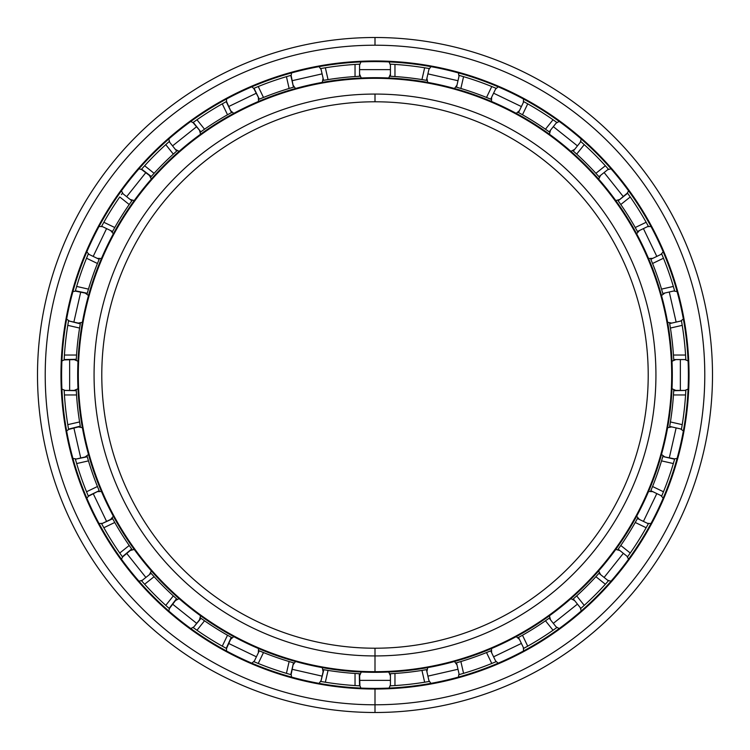 <?xml version="1.0" encoding="UTF-8"?>
<svg xmlns="http://www.w3.org/2000/svg" width="750" height="750" viewBox="0 0 750 750"><rect width="100%" height="100%" fill="white"/><g stroke="black" fill="none" stroke-linecap="round" stroke-linejoin="round"><path stroke-width="1.12" d="M375 648.216L375 655.931L375 648.216A273.216 273.216 0 0 1 101.784 375A273.216 273.216 0 0 1 375 101.784L375 94.069A280.931 280.931 0 0 0 94.069 375A280.931 280.931 0 0 0 375 655.931A280.931 280.931 0 0 1 94.069 375A280.931 280.931 0 0 1 375 94.069A280.931 280.931 0 0 1 655.931 375A280.931 280.931 0 0 1 375 655.931A280.931 280.931 0 0 0 655.931 375A280.931 280.931 0 0 0 375 94.069L375 101.784A273.216 273.216 0 0 0 101.784 375A273.216 273.216 0 0 0 375 648.216A273.216 273.216 0 0 0 648.216 375A273.216 273.216 0 0 0 375 101.784A273.216 273.216 0 0 1 648.216 375A273.216 273.216 0 0 1 375 648.216L375 672.319A297.319 297.319 0 0 0 672.319 375A297.319 297.319 0 0 0 375 77.681L375 78.319A296.681 296.681 0 0 1 671.681 375A296.681 296.681 0 0 1 375 671.681A296.681 296.681 0 0 1 78.319 375A296.681 296.681 0 0 1 375 78.319L375 77.681A297.319 297.319 0 0 1 672.319 375A297.319 297.319 0 0 1 375 672.319A297.319 297.319 0 0 1 77.681 375A297.319 297.319 0 0 1 375 77.681A297.319 297.319 0 0 0 77.681 375A297.319 297.319 0 0 0 375 672.319L375 671.681A296.681 296.681 0 0 0 671.681 375A296.681 296.681 0 0 0 375 78.319A296.681 296.681 0 0 0 78.319 375A296.681 296.681 0 0 0 375 671.681L375 672.319M375 61.603A313.397 313.397 0 0 0 61.603 375A313.397 313.397 0 0 0 375 688.397A313.397 313.397 0 0 1 61.603 375A313.397 313.397 0 0 1 375 61.603L375 60.966A314.034 314.034 0 0 0 60.966 375A314.034 314.034 0 0 0 375 689.034L375 688.397L375 689.034A314.034 314.034 0 0 1 60.966 375A314.034 314.034 0 0 1 375 60.966A314.034 314.034 0 0 1 689.034 375A314.034 314.034 0 0 1 375 689.034A314.034 314.034 0 0 0 689.034 375A314.034 314.034 0 0 0 375 60.966L375 61.603A313.397 313.397 0 0 1 688.397 375A313.397 313.397 0 0 1 375 688.397A313.397 313.397 0 0 0 688.397 375A313.397 313.397 0 0 0 375 61.603M375 688.397L375 712.5A337.5 337.5 0 0 0 712.5 375A337.5 337.5 0 0 0 375 37.5L375 45.216A329.784 329.784 0 0 1 704.784 375A329.784 329.784 0 0 1 375 704.784A329.784 329.784 0 0 1 45.216 375A329.784 329.784 0 0 1 375 45.216L375 37.5A337.5 337.5 0 0 1 712.5 375A337.5 337.5 0 0 1 375 712.5A337.5 337.5 0 0 1 37.5 375A337.5 337.5 0 0 1 375 37.5A337.5 337.5 0 0 0 37.5 375A337.5 337.5 0 0 0 375 712.5L375 704.784A329.784 329.784 0 0 0 704.784 375A329.784 329.784 0 0 0 375 45.216A329.784 329.784 0 0 0 45.216 375A329.784 329.784 0 0 0 375 704.784L375 712.5M680.353 359.569L680.353 390.431L680.353 359.569M676.134 427.903L669.272 457.987L676.134 427.903M656.812 493.584L643.425 521.391L656.812 493.584M623.353 553.322L604.116 577.453L623.353 553.322M577.453 604.116L553.322 623.353L577.453 604.116M521.391 643.425L493.584 656.812L521.391 643.425M457.987 669.272L427.903 676.134L457.987 669.272M390.431 680.353L359.569 680.353L390.431 680.353M322.097 676.134L292.013 669.272L322.097 676.134M256.416 656.812L228.609 643.425L256.416 656.812M196.678 623.353L172.547 604.116L196.678 623.353M145.884 577.453L126.647 553.322L145.884 577.453M106.575 521.391L93.188 493.584L106.575 521.391M80.728 457.987L73.866 427.903L80.728 457.987M69.647 390.431L69.647 359.569L69.647 390.431M73.866 322.097L80.728 292.013L73.866 322.097M93.188 256.416L106.575 228.609L93.188 256.416M126.647 196.678L145.884 172.547L126.647 196.678M172.547 145.884L196.678 126.647L172.547 145.884M228.609 106.575L256.416 93.188L228.609 106.575M292.013 80.728L322.097 73.866L292.013 80.728M359.569 69.647L390.431 69.647L359.569 69.647M427.903 73.866L457.987 80.728L427.903 73.866M493.584 93.188L521.391 106.575L493.584 93.188M553.322 126.647L577.453 145.884L553.322 126.647M604.116 172.547L623.353 196.678L604.116 172.547M643.425 228.609L656.812 256.416L643.425 228.609M669.272 292.013L676.134 322.097L669.272 292.013M390.103 685.837A311.203 311.203 0 0 0 390.431 685.828L394.959 685.566L390.431 685.828L390.431 673.725L394.959 673.453A299.119 299.119 0 0 0 421.95 670.416L426.431 669.666L429.122 681.469A311.203 311.203 0 0 0 429.441 681.413L424.65 682.219A311.203 311.203 0 0 1 394.959 685.566A311.203 311.203 0 0 0 424.65 682.219L429.441 681.413A311.203 311.203 0 0 1 429.122 681.469L426.431 669.666L427.191 669.534L421.95 670.416L424.65 682.219L421.95 670.416A299.119 299.119 0 0 1 394.959 673.453L394.959 685.566L394.959 673.453L390.431 673.725A299.119 299.119 0 0 1 389.653 673.762L392.034 673.631L390.431 673.725L390.431 685.828L392.034 685.744L390.103 685.837L392.034 685.744M458.897 674.681A311.203 311.203 0 0 0 459.206 674.597L463.566 673.341L459.206 674.597L456.516 662.803L460.875 661.528A299.119 299.119 0 0 0 486.516 652.556L490.706 650.831L495.966 661.734A311.203 311.203 0 0 0 496.256 661.613L491.766 663.469A311.203 311.203 0 0 1 463.566 673.341A311.203 311.203 0 0 0 491.766 663.469L496.256 661.613A311.203 311.203 0 0 1 495.966 661.734L490.706 650.831L486.516 652.556L491.766 663.469L486.516 652.556A299.119 299.119 0 0 1 460.875 661.528L463.566 673.341L460.875 661.528L456.516 662.803A299.119 299.119 0 0 1 455.766 663.009L458.062 662.362L455.766 663.009A299.119 299.119 0 0 0 456.516 662.803L459.206 674.597L460.753 674.156L458.897 674.681L460.753 674.156M523.481 648.506A311.203 311.203 0 0 0 523.762 648.347L527.728 646.153L523.762 648.347L518.513 637.444L522.478 635.241A299.119 299.119 0 0 0 545.475 620.784L549.188 618.169L556.734 627.628A311.203 311.203 0 0 0 556.997 627.441L553.031 630.253A311.203 311.203 0 0 1 527.728 646.153A311.203 311.203 0 0 0 553.031 630.253L556.997 627.441A311.203 311.203 0 0 1 556.734 627.628L549.188 618.169L545.475 620.784L553.031 630.253L545.475 620.784A299.119 299.119 0 0 1 522.478 635.241L527.728 646.153L522.478 635.241L518.513 637.444A299.119 299.119 0 0 1 517.828 637.819L519.919 636.666L517.828 637.819A299.119 299.119 0 0 0 518.513 637.444L523.762 648.347L525.178 647.578L523.481 648.506L525.178 647.578M573.506 598.753L572.737 599.447A299.119 299.119 0 0 0 573.309 598.931L580.856 608.391L582.066 607.322L580.613 608.606A311.203 311.203 0 0 0 580.856 608.391L584.241 605.363L580.856 608.391L573.309 598.931L576.684 595.894A299.119 299.119 0 0 0 595.894 576.684L598.931 573.309L608.391 580.856A311.203 311.203 0 0 0 608.606 580.613L605.363 584.241A311.203 311.203 0 0 1 584.241 605.363A311.203 311.203 0 0 0 605.363 584.241L608.606 580.613A311.203 311.203 0 0 1 608.391 580.856L598.931 573.309L595.894 576.684L605.363 584.241L595.894 576.684A299.119 299.119 0 0 1 576.684 595.894L584.241 605.363L576.684 595.894L573.309 598.931A299.119 299.119 0 0 1 572.737 599.447L573.384 598.866M627.441 556.997A311.203 311.203 0 0 0 627.628 556.734L630.253 553.031L627.628 556.734L618.169 549.188L620.784 545.475A299.119 299.119 0 0 0 635.241 522.478L637.444 518.513L648.347 523.762A311.203 311.203 0 0 0 648.506 523.481L646.153 527.728A311.203 311.203 0 0 1 630.253 553.031A311.203 311.203 0 0 0 646.153 527.728L648.506 523.481A311.203 311.203 0 0 1 648.347 523.762L637.444 518.513L635.241 522.478L646.153 527.728L635.241 522.478A299.119 299.119 0 0 1 620.784 545.475L630.253 553.031L620.784 545.475L618.169 549.188A299.119 299.119 0 0 1 617.719 549.816L619.106 547.875L617.719 549.816A299.119 299.119 0 0 0 618.169 549.188L627.628 556.734A311.203 311.203 0 0 1 627.441 556.997L628.566 555.422L627.441 556.997M661.613 496.256A311.203 311.203 0 0 0 661.734 495.966L663.469 491.766L661.734 495.966L650.831 490.706L652.556 486.516A299.119 299.119 0 0 0 661.528 460.875L673.341 463.566A311.203 311.203 0 0 1 663.469 491.766A311.203 311.203 0 0 0 673.341 463.566L674.597 459.206L673.341 463.566L661.528 460.875L662.803 456.516L674.597 459.206L674.156 460.753L674.681 458.897L662.803 456.516L661.528 460.875A299.119 299.119 0 0 1 652.556 486.516L663.469 491.766L652.556 486.516L650.831 490.706A299.119 299.119 0 0 1 650.531 491.428L651.45 489.225L650.531 491.428A299.119 299.119 0 0 0 650.831 490.706L661.734 495.966L662.362 494.475L661.613 496.256L662.362 494.475M681.413 429.441A311.203 311.203 0 0 0 681.469 429.122L682.219 424.65L681.469 429.122L669.666 426.431L681.469 429.122L681.703 427.744M685.837 359.897A311.203 311.203 0 0 0 685.828 359.569L685.566 355.041L685.828 359.569L673.725 359.569L673.453 355.041A299.119 299.119 0 0 0 670.416 328.05L669.666 323.569L681.469 320.878L682.219 325.35A311.203 311.203 0 0 1 685.566 355.041L673.453 355.041L673.725 359.569A299.119 299.119 0 0 1 673.762 360.347L673.631 357.966L673.762 360.347A299.119 299.119 0 0 0 673.725 359.569L685.828 359.569A311.203 311.203 0 0 1 685.837 359.897L685.744 357.966L685.837 359.897M674.681 291.103A311.203 311.203 0 0 0 674.597 290.794L673.341 286.434L674.597 290.794L662.803 293.484L661.528 289.125A299.119 299.119 0 0 0 652.556 263.484L650.831 259.294L661.734 254.034A311.203 311.203 0 0 0 661.613 253.744L663.469 258.234A311.203 311.203 0 0 1 673.341 286.434A311.203 311.203 0 0 0 663.469 258.234L661.613 253.744A311.203 311.203 0 0 1 661.734 254.034L650.831 259.294L652.556 263.484L663.469 258.234L652.556 263.484A299.119 299.119 0 0 1 661.528 289.125L673.341 286.434L661.528 289.125L662.803 293.484A299.119 299.119 0 0 1 663.009 294.234L662.353 291.938L663.009 294.234A299.119 299.119 0 0 0 662.803 293.484L674.597 290.794A311.203 311.203 0 0 1 674.681 291.103L674.156 289.247L674.681 291.103M618.3 200.991L620.784 204.525A299.119 299.119 0 0 1 635.241 227.522L637.444 231.487L648.347 226.237A311.203 311.203 0 0 1 648.506 226.519A311.203 311.203 0 0 0 648.347 226.237L646.153 222.272L648.347 226.237L637.444 231.487L635.241 227.522A299.119 299.119 0 0 0 620.784 204.525L618.169 200.812L627.628 193.266A311.203 311.203 0 0 0 627.441 193.003L630.253 196.969A311.203 311.203 0 0 1 646.153 222.272A311.203 311.203 0 0 0 630.253 196.969L628.566 194.578M608.606 169.388A311.203 311.203 0 0 0 608.391 169.144L605.363 165.759L608.391 169.144L598.931 176.691L595.894 173.316A299.119 299.119 0 0 0 576.684 154.106L573.309 151.069L580.856 141.609A311.203 311.203 0 0 0 580.613 141.394L584.241 144.637A311.203 311.203 0 0 1 605.363 165.759A311.203 311.203 0 0 0 584.241 144.637L580.613 141.394A311.203 311.203 0 0 1 580.856 141.609L573.309 151.069L576.684 154.106L584.241 144.637L576.684 154.106A299.119 299.119 0 0 1 595.894 173.316L605.363 165.759L595.894 173.316L598.931 176.691A299.119 299.119 0 0 1 599.447 177.263L597.863 175.481L599.447 177.263A299.119 299.119 0 0 0 598.931 176.691L608.391 169.144A311.203 311.203 0 0 1 608.606 169.388L607.322 167.934L608.606 169.388M518.756 112.688L522.478 114.759A299.119 299.119 0 0 1 545.475 129.216L549.188 131.831L556.734 122.372A311.203 311.203 0 0 1 556.997 122.559L555.422 121.434L556.997 122.559A311.203 311.203 0 0 0 556.734 122.372L553.031 119.747L556.734 122.372L549.188 131.831L545.475 129.216A299.119 299.119 0 0 0 522.478 114.759L518.513 112.556L523.762 101.653A311.203 311.203 0 0 0 523.481 101.494L527.728 103.847A311.203 311.203 0 0 1 553.031 119.747A311.203 311.203 0 0 0 527.728 103.847L525.178 102.422M456.788 87.272L460.875 88.472A299.119 299.119 0 0 1 486.516 97.444L490.706 99.169L495.966 88.266A311.203 311.203 0 0 1 496.256 88.388A311.203 311.203 0 0 0 495.966 88.266L491.766 86.531L495.966 88.266L490.706 99.169L486.516 97.444A299.119 299.119 0 0 0 460.875 88.472L456.516 87.197L459.206 75.403L463.566 76.659A311.203 311.203 0 0 1 491.766 86.531A311.203 311.203 0 0 0 463.566 76.659L460.753 75.844M390.712 76.294L394.959 76.547A299.119 299.119 0 0 1 421.95 79.584L426.431 80.334L429.122 68.531A311.203 311.203 0 0 1 429.441 68.587A311.203 311.203 0 0 0 429.122 68.531L424.65 67.781L429.122 68.531L426.431 80.334L421.95 79.584A299.119 299.119 0 0 0 394.959 76.547L390.431 76.275L390.431 64.172L394.959 64.434A311.203 311.203 0 0 1 424.65 67.781A311.203 311.203 0 0 0 394.959 64.434L392.034 64.256M390.103 64.162L390.103 64.162A311.203 311.203 0 0 1 390.431 64.172L390.431 76.275A299.119 299.119 0 0 0 389.653 76.237L392.034 76.359M429.122 68.531L427.744 68.297M648.347 226.237L647.672 225.009M681.413 320.559L681.741 322.462L681.413 320.559A311.203 311.203 0 0 1 681.469 320.878L669.666 323.569L670.416 328.05L682.219 325.35L681.469 320.878M673.706 390.712L685.828 390.431L685.744 392.034L685.837 390.103L685.566 394.959A311.203 311.203 0 0 1 682.219 424.65L670.416 421.95L669.712 426.169M673.716 390.647L673.641 392.034M669.703 323.784L669.938 325.153M669.712 323.85L669.666 323.569A299.119 299.119 0 0 0 669.534 322.809A299.119 299.119 0 0 1 669.666 323.569M650.531 258.572L650.841 259.303L650.531 258.572A299.119 299.119 0 0 1 650.831 259.294A299.119 299.119 0 0 0 650.531 258.572M650.887 259.416L651.45 260.775M618.206 200.859L619.097 202.116M618.337 201.037L618.169 200.812A299.119 299.119 0 0 0 617.719 200.184A299.119 299.119 0 0 1 618.169 200.812L627.441 193.003A311.203 311.203 0 0 1 627.628 193.266M573.478 151.219L574.509 152.137M573.525 151.256L573.309 151.069A299.119 299.119 0 0 0 572.737 150.553A299.119 299.119 0 0 1 573.309 151.069M523.762 101.653L523.481 101.494A311.203 311.203 0 0 1 523.762 101.653L518.513 112.556A299.119 299.119 0 0 0 517.828 112.181A299.119 299.119 0 0 1 518.513 112.556L519.919 113.325M456.731 87.263L458.053 87.638M323.85 80.287L325.153 80.062M357.966 64.256L359.897 64.162L357.966 64.256L359.569 64.172L359.569 76.275L359.569 64.172L355.041 64.434L355.041 76.547L355.041 64.434A311.203 311.203 0 0 0 325.35 67.781L328.05 79.584L325.35 67.781L320.878 68.531L323.569 80.334L328.05 79.584A299.119 299.119 0 0 1 355.041 76.547L359.569 76.275L355.041 76.547A299.119 299.119 0 0 0 328.05 79.584L323.569 80.334A299.119 299.119 0 0 0 322.809 80.466A299.119 299.119 0 0 1 323.569 80.334L320.878 68.531L322.462 68.259M320.878 68.531A311.203 311.203 0 0 0 320.559 68.587A311.203 311.203 0 0 1 320.878 68.531L325.35 67.781A311.203 311.203 0 0 1 355.041 64.434L359.569 64.172A311.203 311.203 0 0 1 359.897 64.162M259.303 99.159L260.775 98.55M258.572 99.469A299.119 299.119 0 0 1 259.294 99.169L254.034 88.266L255.525 87.638M289.247 75.844L291.103 75.319L293.484 87.197L290.794 75.403L286.434 76.659L289.125 88.472L286.434 76.659A311.203 311.203 0 0 0 258.234 86.531L263.484 97.444A299.119 299.119 0 0 1 289.125 88.472L293.484 87.197L289.125 88.472A299.119 299.119 0 0 0 263.484 97.444L258.234 86.531L253.744 88.388L259.294 99.169L263.484 97.444L259.294 99.169M200.981 131.709L200.184 132.281L200.822 131.822L193.266 122.372L194.578 121.434M200.925 131.747L202.125 130.894M225.009 102.328L226.519 101.494L231.487 112.556L226.237 101.653L222.272 103.847L227.522 114.759L222.272 103.847A311.203 311.203 0 0 0 196.969 119.747L204.525 129.216A299.119 299.119 0 0 1 227.522 114.759L231.487 112.556A299.119 299.119 0 0 1 232.172 112.181L227.522 114.759A299.119 299.119 0 0 0 204.525 129.216L196.969 119.747L193.003 122.559L200.812 131.831L204.525 129.216L200.812 131.831A299.119 299.119 0 0 0 200.184 132.281A299.119 299.119 0 0 1 200.812 131.831M151.219 176.522L152.137 175.491M151.256 176.475L141.609 169.144L142.678 167.934L141.394 169.388L151.069 176.691L154.106 173.316L151.069 176.691A299.119 299.119 0 0 0 150.553 177.263A299.119 299.119 0 0 1 151.069 176.691M112.556 231.487L101.653 226.237L112.556 231.487L114.759 227.522A299.119 299.119 0 0 1 129.216 204.525L131.831 200.812L129.216 204.525A299.119 299.119 0 0 0 114.759 227.522L112.556 231.487A299.119 299.119 0 0 0 112.181 232.172A299.119 299.119 0 0 1 112.556 231.487L113.334 230.081M101.653 226.237L103.847 222.272L101.653 226.237A311.203 311.203 0 0 0 101.494 226.519A311.203 311.203 0 0 1 101.653 226.237M87.263 293.269L87.647 291.938M87.253 293.278L75.403 290.794L75.844 289.247L75.319 291.103L87.197 293.484L88.472 289.125L87.197 293.484A299.119 299.119 0 0 0 86.991 294.234A299.119 299.119 0 0 1 87.197 293.484M76.284 359.353L76.359 357.966M76.294 359.288L64.172 359.569L64.256 357.966L64.162 359.897L76.275 359.569L76.547 355.041L76.275 359.569A299.119 299.119 0 0 0 76.237 360.347A299.119 299.119 0 0 1 76.275 359.569M80.297 426.216L80.062 424.847M80.287 426.15L68.531 429.122L68.259 427.538L68.587 429.441L80.334 426.431L79.584 421.95L80.334 426.431A299.119 299.119 0 0 0 80.466 427.191A299.119 299.119 0 0 1 80.334 426.431M99.131 490.622L98.55 489.225M99.169 490.706L88.266 495.966L87.638 494.475L88.388 496.256L99.169 490.706L97.444 486.516L99.169 490.706A299.119 299.119 0 0 0 99.469 491.428A299.119 299.119 0 0 1 99.169 490.706M131.7 549.009L130.903 547.884M131.662 548.962L122.372 556.734L121.434 555.422L122.559 556.997L131.831 549.188L129.216 545.475L131.831 549.188A299.119 299.119 0 0 0 132.281 549.816A299.119 299.119 0 0 1 131.831 549.188M176.522 598.781L175.491 597.863M176.475 598.744L169.144 608.391L167.934 607.322L169.388 608.606L176.691 598.931L173.316 595.894L176.691 598.931A299.119 299.119 0 0 0 177.263 599.447A299.119 299.119 0 0 1 176.691 598.931M231.291 637.341L230.081 636.675M231.244 637.312L226.237 648.347L224.822 647.578L226.519 648.506L231.487 637.444L227.522 635.241L231.487 637.444A299.119 299.119 0 0 0 232.172 637.819A299.119 299.119 0 0 1 231.487 637.444M293.212 662.728L291.947 662.362M293.484 662.803L290.794 674.597L289.247 674.156L291.103 674.681L293.484 662.803L289.125 661.528L293.484 662.803A299.119 299.119 0 0 0 294.234 663.009A299.119 299.119 0 0 1 293.484 662.803M359.353 673.716L357.966 673.641M359.288 673.706L359.569 685.828L357.966 685.744L359.897 685.837L359.569 673.725L355.041 673.453L359.569 673.725A299.119 299.119 0 0 0 360.347 673.762A299.119 299.119 0 0 1 359.569 673.725M426.178 669.712L424.847 669.938M426.15 669.712L426.431 669.666A299.119 299.119 0 0 0 427.191 669.534A299.119 299.119 0 0 1 426.431 669.666M490.509 650.925L489.225 651.45M549.009 618.3L549.178 618.178A299.119 299.119 0 0 0 549.816 617.719A299.119 299.119 0 0 1 549.188 618.169L548.962 618.337M549.141 618.206L547.884 619.097M598.8 573.459L597.863 574.509M598.744 573.525L598.931 573.309A299.119 299.119 0 0 0 599.447 572.737A299.119 299.119 0 0 1 598.931 573.309M637.341 518.709L636.675 519.919M637.312 518.756L637.444 518.513A299.119 299.119 0 0 0 637.819 517.828A299.119 299.119 0 0 1 637.444 518.513M323.569 669.666A299.119 299.119 0 0 1 322.809 669.534L325.153 669.938L322.809 669.534A299.119 299.119 0 0 0 323.569 669.666L328.05 670.416A299.119 299.119 0 0 0 355.041 673.453L355.041 685.566L359.569 685.828L355.041 685.566L355.041 673.453A299.119 299.119 0 0 1 328.05 670.416L325.35 682.219A311.203 311.203 0 0 0 355.041 685.566A311.203 311.203 0 0 1 325.35 682.219L328.05 670.416L323.569 669.666L320.878 681.469L325.35 682.219L320.878 681.469L323.831 669.712M259.294 650.831A299.119 299.119 0 0 1 258.572 650.531L260.775 651.45L258.572 650.531A299.119 299.119 0 0 0 259.294 650.831L263.484 652.556A299.119 299.119 0 0 0 289.125 661.528L286.434 673.341L290.794 674.597L286.434 673.341L289.125 661.528A299.119 299.119 0 0 1 263.484 652.556L258.234 663.469A311.203 311.203 0 0 0 286.434 673.341A311.203 311.203 0 0 1 258.234 663.469L263.484 652.556L259.294 650.831L254.034 661.734L258.234 663.469L254.034 661.734L259.294 650.831M200.812 618.169A299.119 299.119 0 0 1 200.184 617.719L202.125 619.106L200.184 617.719A299.119 299.119 0 0 0 200.812 618.169L204.525 620.784A299.119 299.119 0 0 0 227.522 635.241L222.272 646.153L226.237 648.347L222.272 646.153L227.522 635.241A299.119 299.119 0 0 1 204.525 620.784L196.969 630.253A311.203 311.203 0 0 0 222.272 646.153A311.203 311.203 0 0 1 196.969 630.253L204.525 620.784L200.812 618.169L193.266 627.628L196.969 630.253L193.266 627.628L201.028 618.328M151.247 573.506L150.553 572.737A299.119 299.119 0 0 0 151.069 573.309L141.609 580.856L151.069 573.309L154.106 576.684L151.069 573.309A299.119 299.119 0 0 1 150.553 572.737L151.134 573.384M112.566 518.541L112.181 517.828A299.119 299.119 0 0 0 112.556 518.513A299.119 299.119 0 0 1 112.181 517.828L114.759 522.478A299.119 299.119 0 0 0 129.216 545.475L119.747 553.031L122.372 556.734L119.747 553.031L129.216 545.475A299.119 299.119 0 0 1 114.759 522.478L103.847 527.728A311.203 311.203 0 0 0 119.747 553.031A311.203 311.203 0 0 1 103.847 527.728L114.759 522.478L112.556 518.513L101.653 523.762L103.847 527.728L101.653 523.762L112.678 518.747M87.197 456.516A299.119 299.119 0 0 1 86.991 455.766L87.647 458.062L86.991 455.766A299.119 299.119 0 0 0 87.197 456.516L88.472 460.875A299.119 299.119 0 0 0 97.444 486.516L86.531 491.766L88.266 495.966L86.531 491.766L97.444 486.516A299.119 299.119 0 0 1 88.472 460.875L76.659 463.566A311.203 311.203 0 0 0 86.531 491.766A311.203 311.203 0 0 1 76.659 463.566L88.472 460.875L87.197 456.516L75.403 459.206L76.659 463.566L75.403 459.206L87.272 456.769M76.275 390.431A299.119 299.119 0 0 1 76.237 389.653L76.369 392.034L76.237 389.653A299.119 299.119 0 0 0 76.275 390.431L76.547 394.959A299.119 299.119 0 0 0 79.584 421.95L67.781 424.65L68.531 429.122L67.781 424.65L79.584 421.95A299.119 299.119 0 0 1 76.547 394.959L64.434 394.959A311.203 311.203 0 0 0 67.781 424.65A311.203 311.203 0 0 1 64.434 394.959L76.547 394.959L76.275 390.431L64.172 390.431L64.434 394.959L64.172 390.431L76.294 390.694M80.334 323.569A299.119 299.119 0 0 1 80.466 322.809L80.062 325.153L80.466 322.809A299.119 299.119 0 0 0 80.334 323.569L79.584 328.05A299.119 299.119 0 0 0 76.547 355.041L64.434 355.041L64.172 359.569L64.434 355.041L76.547 355.041A299.119 299.119 0 0 1 79.584 328.05L67.781 325.35A311.203 311.203 0 0 0 64.434 355.041A311.203 311.203 0 0 1 67.781 325.35L79.584 328.05L80.334 323.569L68.531 320.878L67.781 325.35L68.531 320.878L80.287 323.831M99.169 259.294A299.119 299.119 0 0 1 99.469 258.572L98.55 260.775L99.469 258.572A299.119 299.119 0 0 0 99.169 259.294L97.444 263.484A299.119 299.119 0 0 0 88.472 289.125L76.659 286.434L75.403 290.794L76.659 286.434L88.472 289.125A299.119 299.119 0 0 1 97.444 263.484L86.531 258.234A311.203 311.203 0 0 0 76.659 286.434A311.203 311.203 0 0 1 86.531 258.234L97.444 263.484L99.169 259.294L88.266 254.034L86.531 258.234L88.266 254.034L99.169 259.294M131.812 200.841L132.281 200.184A299.119 299.119 0 0 0 131.831 200.812L122.372 193.266L131.831 200.812A299.119 299.119 0 0 1 132.281 200.184L131.784 200.878M176.494 151.247L177.263 150.553A299.119 299.119 0 0 0 176.691 151.069L169.144 141.609L176.691 151.069L173.316 154.106L176.691 151.069A299.119 299.119 0 0 1 177.263 150.553L176.531 151.209M293.484 87.197A299.119 299.119 0 0 1 294.234 86.991L291.938 87.647L294.234 86.991A299.119 299.119 0 0 0 293.484 87.197L293.231 87.272M359.569 76.275A299.119 299.119 0 0 1 360.347 76.237L357.966 76.369L360.347 76.237A299.119 299.119 0 0 0 359.569 76.275L359.306 76.294M231.412 112.594L230.081 113.334L231.412 112.594M173.316 154.106A299.119 299.119 0 0 0 154.106 173.316L144.637 165.759L141.609 169.144L144.637 165.759L154.106 173.316A299.119 299.119 0 0 1 173.316 154.106L165.759 144.637A311.203 311.203 0 0 0 144.637 165.759A311.203 311.203 0 0 1 165.759 144.637L173.316 154.106M112.631 518.653L113.334 519.919L112.631 518.653M154.106 576.684A299.119 299.119 0 0 0 173.316 595.894L165.759 605.363L169.144 608.391L165.759 605.363L173.316 595.894A299.119 299.119 0 0 1 154.106 576.684L144.637 584.241A311.203 311.203 0 0 0 165.759 605.363A311.203 311.203 0 0 1 144.637 584.241L154.106 576.684M662.737 456.731L662.362 458.053M662.728 456.788L662.803 456.516A299.119 299.119 0 0 0 663.009 455.766A299.119 299.119 0 0 1 662.803 456.516M669.938 424.847L669.534 427.191L669.938 424.847M669.666 426.431A299.119 299.119 0 0 1 669.534 427.191A299.119 299.119 0 0 0 669.666 426.431L670.416 421.95A299.119 299.119 0 0 0 673.453 394.959L673.725 390.431L673.453 394.959A299.119 299.119 0 0 1 670.416 421.95L682.219 424.65A311.203 311.203 0 0 0 685.566 394.959L673.453 394.959L685.566 394.959L685.828 390.431L673.725 390.431A299.119 299.119 0 0 0 673.762 389.653A299.119 299.119 0 0 1 673.725 390.431M637.819 232.172L636.675 230.081L637.819 232.172A299.119 299.119 0 0 0 637.444 231.487A299.119 299.119 0 0 1 637.819 232.172M549.816 132.281L547.875 130.894L549.816 132.281A299.119 299.119 0 0 0 549.188 131.831A299.119 299.119 0 0 1 549.816 132.281M491.428 99.469L489.225 98.55L491.428 99.469A299.119 299.119 0 0 0 490.706 99.169M427.191 80.466L424.847 80.062L427.191 80.466A299.119 299.119 0 0 0 426.431 80.334L426.169 80.287M390.647 76.284L389.653 76.237A299.119 299.119 0 0 1 390.431 76.275M455.766 86.991A299.119 299.119 0 0 1 456.516 87.197A299.119 299.119 0 0 0 455.766 86.991M491.428 650.531A299.119 299.119 0 0 1 490.706 650.831A299.119 299.119 0 0 0 491.428 650.531M628.566 555.422L627.628 556.734M390.459 673.725L389.653 673.762A299.119 299.119 0 0 0 390.431 673.725M322.256 681.703L320.878 681.469M255.328 662.278L254.034 661.734M194.578 628.566L193.266 627.628A311.203 311.203 0 0 1 193.003 627.441A311.203 311.203 0 0 0 193.266 627.628M141.609 580.856L144.637 584.241L141.609 580.856A311.203 311.203 0 0 1 141.394 580.613L141.609 580.856A311.203 311.203 0 0 1 141.394 580.613L142.678 582.066M102.328 524.991L101.653 523.762M75.319 458.897L75.403 459.206A311.203 311.203 0 0 1 75.319 458.897L75.844 460.753M64.256 392.034L64.172 390.431A311.203 311.203 0 0 1 64.162 390.103A311.203 311.203 0 0 0 64.172 390.431M68.587 320.559L68.587 320.559A311.203 311.203 0 0 0 68.531 320.878L68.259 322.462M114.759 227.522L103.847 222.272L114.759 227.522M87.638 255.525L88.266 254.034A311.203 311.203 0 0 1 88.388 253.744A311.203 311.203 0 0 0 88.266 254.034M129.216 204.525L119.747 196.969A311.203 311.203 0 0 0 103.847 222.272A311.203 311.203 0 0 1 119.747 196.969L129.216 204.525M122.559 193.003A311.203 311.203 0 0 0 122.372 193.266L121.434 194.578M169.144 141.609L165.759 144.637L169.144 141.609A311.203 311.203 0 0 1 169.388 141.394A311.203 311.203 0 0 0 169.144 141.609L167.934 142.678M231.459 112.566L232.172 112.181A299.119 299.119 0 0 0 231.487 112.556L231.253 112.678M394.959 76.547L394.959 64.434L394.959 76.547M421.95 79.584L424.65 67.781L421.95 79.584M459.206 75.403L456.516 87.197M460.875 88.472L463.566 76.659L460.875 88.472M486.516 97.444L491.766 86.531L486.516 97.444M522.478 114.759L527.728 103.847L522.478 114.759M494.475 87.638L495.966 88.266M545.475 129.216L553.031 119.747L545.475 129.216M555.422 121.434L556.734 122.372M620.784 204.525L630.253 196.969L620.784 204.525M607.322 167.934L608.391 169.144M635.241 227.522L646.153 222.272L635.241 227.522M674.156 289.247L674.597 290.794M685.744 357.966L685.828 359.569M193.266 122.372L196.969 119.747A311.203 311.203 0 0 1 222.272 103.847L226.237 101.653A311.203 311.203 0 0 1 226.519 101.494A311.203 311.203 0 0 0 226.237 101.653M254.034 88.266A311.203 311.203 0 0 0 253.744 88.388A311.203 311.203 0 0 1 254.034 88.266L258.234 86.531A311.203 311.203 0 0 1 286.434 76.659L290.794 75.403A311.203 311.203 0 0 1 291.103 75.319A311.203 311.203 0 0 0 290.794 75.403M682.219 325.35L670.416 328.05A299.119 299.119 0 0 1 673.453 355.041L685.566 355.041A311.203 311.203 0 0 0 682.219 325.35M684.853 390.431L688.078 389.1M688.078 360.9L684.853 359.569M675.853 359.569L672 361.266M672 388.734L675.853 390.431M673.659 458.991L677.091 458.409M683.362 430.922L680.522 428.906M671.747 426.909L667.612 427.706M661.5 454.472L664.884 456.984M647.475 523.341L650.953 523.538M663.188 498.141L660.862 495.544M652.753 491.634L648.553 491.494M636.638 516.234L639.366 519.441M607.641 580.256L610.988 581.222M628.566 559.181L626.878 556.134M619.837 550.519L615.769 549.441M598.65 570.909L600.6 574.641M556.134 626.878L559.181 628.566M581.222 610.988L580.256 607.641M574.641 600.6L570.909 598.65M549.441 615.769L550.519 619.837M495.544 660.862L498.141 663.188M523.538 650.953L523.341 647.475M519.441 639.366L516.234 636.638M491.494 648.553L491.634 652.753M428.906 680.522L430.922 683.362M458.409 677.091L458.991 673.659M456.984 664.884L454.472 661.5M427.706 667.612L426.909 671.747M359.569 684.853L360.9 688.078M389.1 688.078L390.431 684.853M390.431 675.853L388.734 672M361.266 672L359.569 675.853M291.009 673.659L291.591 677.091M319.078 683.362L321.094 680.522M323.091 671.747L322.294 667.612M295.528 661.5L293.016 664.884M226.659 647.475L226.463 650.953M251.859 663.188L254.456 660.862M258.366 652.753L258.506 648.553M233.766 636.638L230.559 639.366M169.744 607.641L168.778 610.988M190.819 628.566L193.866 626.878M199.481 619.837L200.559 615.769M179.091 598.65L175.359 600.6M123.122 556.134L121.434 559.181M139.012 581.222L142.359 580.256M149.4 574.641L151.35 570.909M134.231 549.441L130.162 550.519M89.138 495.544L86.812 498.141M99.047 523.538L102.525 523.341M110.634 519.441L113.362 516.234M101.447 491.494L97.247 491.634M69.478 428.906L66.638 430.922M72.909 458.409L76.341 458.991M85.116 456.984L88.5 454.472M82.387 427.706L78.253 426.909M65.147 359.569L61.922 360.9M61.922 389.1L65.147 390.431M74.147 390.431L78 388.734M78 361.266L74.147 359.569M76.341 291.009L72.909 291.591M66.638 319.078L69.478 321.094M78.253 323.091L82.387 322.294M88.5 295.528L85.116 293.016M102.525 226.659L99.047 226.463M86.812 251.859L89.138 254.456M97.247 258.366L101.447 258.506M113.362 233.766L110.634 230.559M142.359 169.744L139.012 168.778M121.434 190.819L123.122 193.866M130.162 199.481L134.231 200.559M151.35 179.091L149.4 175.359M193.866 123.122L190.819 121.434M168.778 139.012L169.744 142.359M175.359 149.4L179.091 151.35M200.559 134.231L199.481 130.162M254.456 89.138L251.859 86.812M226.463 99.047L226.659 102.525M230.559 110.634L233.766 113.362M258.506 101.447L258.366 97.247M321.094 69.478L319.078 66.638M291.591 72.909L291.009 76.341M293.016 85.116L295.528 88.5M322.294 82.387L323.091 78.253M390.431 65.147L389.1 61.922M360.9 61.922L359.569 65.147M359.569 74.147L361.266 78M388.734 78L390.431 74.147M458.991 76.341L458.409 72.909M430.922 66.638L428.906 69.478M426.909 78.253L427.706 82.387M454.472 88.5L456.984 85.116M523.341 102.525L523.538 99.047M498.141 86.812L495.544 89.138M491.634 97.247L491.494 101.447M516.234 113.362L519.441 110.634M580.256 142.359L581.222 139.012M559.181 121.434L556.134 123.122M550.519 130.162L549.441 134.231M570.909 151.35L574.641 149.4M626.878 193.866L628.566 190.819M610.988 168.778L607.641 169.744M600.6 175.359L598.65 179.091M615.769 200.559L619.837 199.481M660.862 254.456L663.188 251.859M650.953 226.463L647.475 226.659M639.366 230.559L636.638 233.766M648.553 258.506L652.753 258.366M680.522 321.094L683.362 319.078M677.091 291.591L673.659 291.009M664.884 293.016L661.5 295.528M667.612 322.294L671.747 323.091"/></g></svg>
